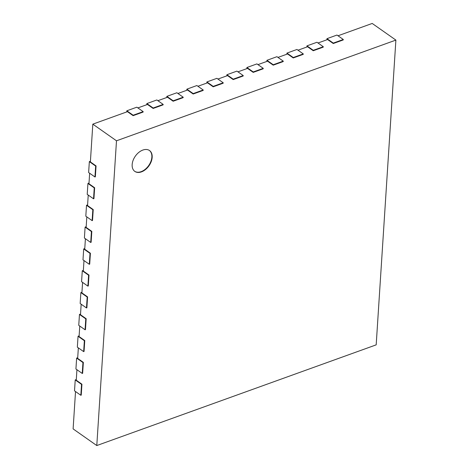 <?xml version="1.0" encoding="UTF-8"?>
<svg xmlns="http://www.w3.org/2000/svg" width="469" height="469" viewBox="0 0 469 469"><rect width="100%" height="100%" fill="white"/><g stroke="black" fill="none" stroke-linecap="round" stroke-linejoin="round"><path stroke-width="0.7" d="M90.417 161.23L89.345 161.617L88.635 172.533L94.949 176.971L95.354 176.825L96.057 165.909L90.376 161.916L92.815 124.15L127.439 111.669L133.126 115.667L143.133 112.056L143.156 111.622L133.149 115.227L133.126 115.667M89.643 173.237L88.963 183.748L94.644 187.741L94.246 187.887L93.542 198.803L93.941 198.657L94.644 187.741M88.231 195.069L87.551 205.574L93.231 209.573L92.833 209.713L92.129 220.629L92.528 220.489L93.231 209.573M86.818 216.901L86.138 227.406L91.824 231.405L91.42 231.545L90.716 242.461L91.115 242.321L91.824 231.405M85.405 238.733L84.725 249.238L90.411 253.231L90.013 253.377L89.303 264.293L89.702 264.147L90.411 253.231M83.998 260.559L83.318 271.07L88.999 275.063L88.6 275.209L87.891 286.125L88.295 285.979L88.999 275.063M82.585 282.391L81.905 292.896L87.586 296.895L87.187 297.041L86.484 307.951L86.882 307.811L87.586 296.895M81.172 304.223L80.492 314.728L86.173 318.727L85.774 318.867L85.071 329.783L85.469 329.643L86.173 318.727M79.759 326.055L79.079 336.56L84.766 340.553L84.361 340.699L83.658 351.615L84.057 351.469L84.766 340.553M78.346 347.881L77.666 358.392L83.353 362.385L82.949 362.531L82.245 373.447L82.644 373.301L83.353 362.385M76.934 369.713L76.259 380.224L81.94 384.217L81.542 384.363L80.832 395.279L81.237 395.133L81.94 384.217M75.527 391.545L73.111 428.906L96.79 445.55L376.185 344.85L395.889 40.094L116.494 140.794L96.79 445.55M338.014 35.773L372.21 23.45L395.889 40.094M318.005 42.99L327.579 39.537L333.266 43.529L343.273 39.924L343.296 39.49L333.289 43.095L333.266 43.529M297.991 50.201L307.564 46.748L313.251 50.746L323.258 47.14L323.288 46.701L313.28 50.306L313.251 50.746M277.976 57.417L287.55 53.964L293.236 57.957L303.244 54.351L303.273 53.912L293.266 57.523L293.236 57.957M257.962 64.628L267.541 61.175L273.222 65.173L283.229 61.562L283.258 61.128L273.251 64.734L273.222 65.173M237.947 71.839L247.526 68.392L253.207 72.384L263.215 68.779L263.244 68.339L253.237 71.95L253.207 72.384M217.933 79.056L227.512 75.603L233.193 79.595L243.2 75.99L243.229 75.556L233.222 79.161L233.193 79.595M197.918 86.267L207.497 82.814L213.178 86.812L223.185 83.206L223.215 82.767L213.207 86.372L213.178 86.812M177.903 93.483L187.483 90.03L193.164 94.023L203.171 90.417L203.2 89.984L193.193 93.589L193.164 94.023M157.889 100.694L167.468 97.241L173.149 101.24L183.156 97.634L183.186 97.194L173.178 100.8L173.149 101.24M137.874 107.911L147.454 104.458L153.14 108.45L163.148 104.845L163.171 104.405L153.164 108.017L153.14 108.45M92.815 124.15L116.494 140.794M143.156 111.622L136.842 107.184L126.835 110.79L126.765 111.915M126.835 110.79L133.149 115.227M96.057 165.909L95.658 166.055L94.949 176.971M89.345 161.617L95.658 166.055M163.171 104.405L156.857 99.967L146.85 103.579L146.779 104.698M146.85 103.579L153.164 108.017M89.004 183.057L87.932 183.449L94.246 187.887M87.932 183.449L87.222 194.359L93.542 198.803M183.186 97.194L176.872 92.756L166.864 96.362L166.794 97.488M166.864 96.362L173.178 100.8M87.597 204.889L86.519 205.275L92.833 209.713M86.519 205.275L85.815 216.191L92.129 220.629M203.2 89.984L196.886 85.54L186.879 89.151L186.809 90.271M186.879 89.151L193.193 93.589M86.185 226.72L85.106 227.107L91.42 231.545M85.106 227.107L84.402 238.023L90.716 242.461M223.215 82.767L216.901 78.329L206.893 81.934L206.823 83.06M206.893 81.934L213.207 86.372M84.772 248.552L83.693 248.939L90.013 253.377M83.693 248.939L82.99 259.855L89.303 264.293M243.229 75.556L236.915 71.118L226.908 74.723L226.832 75.849M226.908 74.723L233.222 79.161M83.359 270.379L82.286 270.771L88.6 275.209M82.286 270.771L81.577 281.687L87.891 286.125M263.244 68.339L256.93 63.901L246.923 67.507L246.846 68.632M246.923 67.507L253.237 71.95M81.946 292.21L80.873 292.597L87.187 297.041M80.873 292.597L80.164 303.513L86.484 307.951M283.258 61.128L276.945 56.69L266.937 60.296L266.861 61.421M266.937 60.296L273.251 64.734M80.539 314.042L79.46 314.429L85.774 318.867M79.46 314.429L78.757 325.345L85.071 329.783M303.273 53.912L296.959 49.474L286.952 53.085L286.876 54.205M286.952 53.085L293.266 57.523M79.126 335.874L78.047 336.261L84.361 340.699M78.047 336.261L77.344 347.177L83.658 351.615M323.288 46.701L316.968 42.263L306.961 45.868L306.89 46.994M306.961 45.868L313.28 50.306M77.713 357.706L76.635 358.093L82.949 362.531M76.635 358.093L75.931 369.009L82.245 373.447M343.296 39.49L336.982 35.046L326.975 38.657L326.905 39.777M326.975 38.657L333.289 43.095M76.3 379.532L75.228 379.919L81.542 384.363M75.228 379.919L74.518 390.835L80.832 395.279M141.462 171.883A12.763 8.36 -54.9 0 1 134.826 171.408A12.763 8.36 -54.9 0 1 135.33 156.159A12.763 8.36 -54.9 0 1 149.505 150.526A12.763 8.36 -54.9 0 1 151.217 161.612A12.763 8.36 -54.9 0 1 141.462 171.883M134.667 171.296A12.763 8.36 125.1 0 0 141.146 171.66A12.763 8.36 125.1 0 0 150.854 161.524A12.763 8.36 125.1 0 0 149.347 150.414"/></g></svg>
